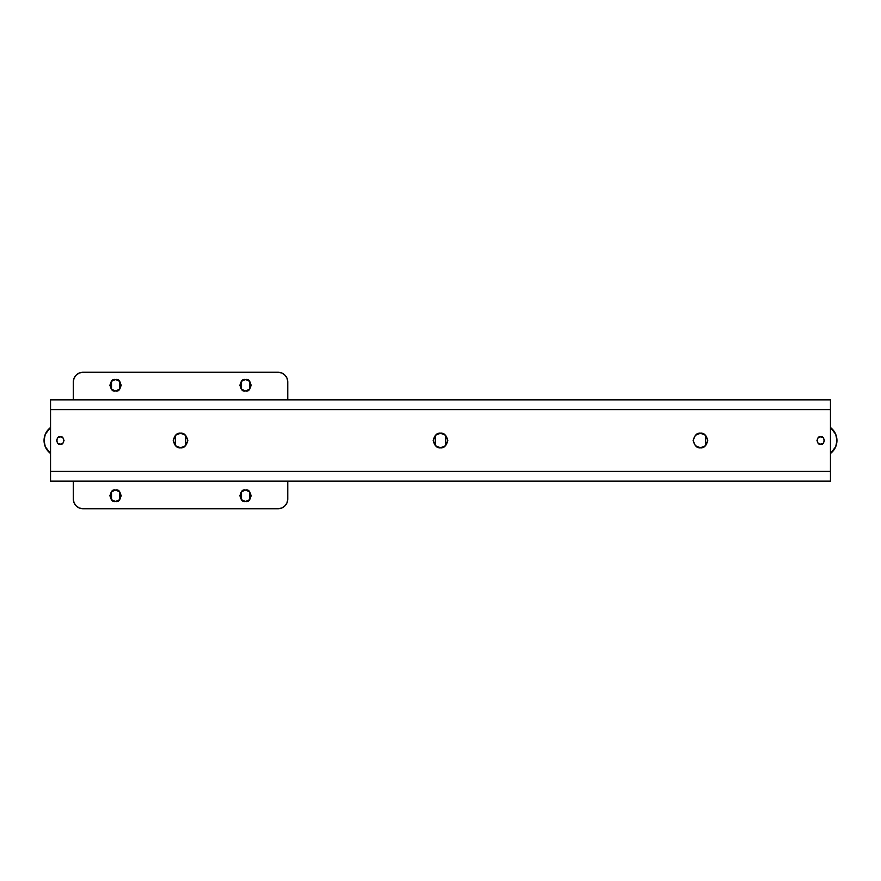 <?xml version="1.0" encoding="UTF-8"?>
<svg xmlns="http://www.w3.org/2000/svg" width="881" height="881" viewBox="0 0 881 881"><rect width="100%" height="100%" fill="white"/><g stroke="black" fill="none" stroke-linecap="round" stroke-linejoin="round"><path stroke-width="1.32" d="M820.707 444.233C816.269 445.566 816.269 435.434 820.707 436.767L823.35 437.857L824.44 440.5L823.35 443.143L820.707 444.233L818.064 443.143L816.962 440.5L818.064 437.857L820.707 436.767C825.134 435.434 825.134 445.566 820.707 444.233L823.35 443.143M60.293 444.233C55.866 445.566 55.866 435.434 60.293 436.767L62.936 437.857L64.038 440.5L62.936 443.143L60.293 444.233L57.65 443.143L56.56 440.5L57.65 437.857L60.293 436.767C64.731 435.434 64.731 445.566 60.293 444.233L57.65 443.143M180.528 433.188L175.363 435.335L175.352 445.665L180.528 447.812C177.081 448.231 174.636 445.786 173.227 440.5C174.636 435.214 177.081 432.769 180.528 433.188L185.704 435.335L187.84 440.5L185.704 445.665L180.528 447.812L175.363 445.665L173.227 440.5L175.363 435.335L180.528 433.188C183.986 432.769 186.431 435.214 187.84 440.5C186.431 445.786 183.986 448.231 180.528 447.812L185.704 445.665L185.704 435.335L180.528 433.188M440.5 433.188L435.335 435.335L435.324 445.665L440.5 447.812C437.042 448.231 434.608 445.786 433.188 440.5C434.608 435.214 437.042 432.769 440.5 433.188L445.665 435.335L447.812 440.5L445.665 445.665L440.5 447.812L435.335 445.665L433.188 440.5L435.335 435.335L440.5 433.188C443.958 432.769 446.392 435.214 447.812 440.5C446.392 445.786 443.958 448.231 440.5 447.812L445.665 445.665L445.676 435.335L440.5 433.188M700.472 433.188L695.296 435.335L693.16 440.5L695.296 445.665L700.472 447.812C697.014 448.231 694.569 445.786 693.16 440.5C694.569 435.214 697.014 432.769 700.472 433.188L705.637 435.335L707.773 440.5L705.637 445.665L700.472 447.812L695.296 445.665L693.16 440.5L695.296 435.335L700.472 433.188C703.919 432.769 706.364 435.214 707.773 440.5C706.364 445.786 703.919 448.231 700.472 447.812L705.637 445.665L705.648 435.335L700.472 433.188M50.547 409.632L50.547 471.368L830.453 471.368L830.453 409.632L50.547 409.632L830.453 409.632L830.453 399.875L50.547 399.875L50.547 481.125L830.453 481.125L50.547 481.125L50.547 471.368L830.453 471.368L830.453 481.125L830.453 399.875L50.547 399.875L50.547 409.632M115.543 490.056L111.524 491.719L111.513 499.758L115.543 501.432C108.792 503.447 108.792 488.03 115.543 490.056L119.563 491.719L121.226 495.739L119.563 499.769L115.543 501.432L111.524 499.769L109.85 495.739L111.524 491.719L115.543 490.056C122.294 488.03 122.294 503.447 115.543 501.432L119.563 499.769L119.563 491.73L115.543 490.056M245.524 490.056L241.504 491.719L241.493 499.758L245.524 501.432C238.773 503.447 238.773 488.03 245.524 490.056L249.543 491.719L251.206 495.739L249.543 499.769L245.524 501.432L241.504 499.769L239.841 495.739L241.504 491.719L245.524 490.056C252.274 488.03 252.274 503.447 245.524 501.432L249.543 499.769L249.554 491.73L245.524 490.056M245.524 379.568L241.504 381.231L241.493 389.27L245.524 390.944C238.773 392.97 238.773 377.553 245.524 379.568L249.543 381.231L251.206 385.261L249.543 389.281L245.524 390.944L241.504 389.281L239.841 385.261L241.504 381.231L245.524 379.568C252.274 377.553 252.274 392.97 245.524 390.944L249.543 389.281L249.554 381.242L245.524 379.568M115.543 379.568L111.524 381.231L111.513 389.27L115.543 390.944C108.792 392.97 108.792 377.553 115.543 379.568L119.563 381.231L121.226 385.261L119.563 389.281L115.543 390.944L111.524 389.281L109.85 385.261L111.524 381.231L115.543 379.568C122.294 377.553 122.294 392.97 115.543 390.944L119.563 389.281L119.563 381.242L115.543 379.568M83.045 508.744L278.022 508.744L83.045 508.744A9.746 9.746 0 0 1 73.299 498.987L73.299 481.125L73.299 498.987L74.037 502.721L76.151 505.881L79.312 507.996L83.045 508.744L278.022 508.744L281.755 507.996L284.915 505.881L287.03 502.721L287.768 498.987L287.768 481.125L287.768 498.987A9.746 9.746 0 0 1 278.022 508.744A9.746 9.746 0 0 0 287.768 498.987L287.768 481.125M287.768 399.875L287.768 382.013A9.746 9.746 0 0 0 278.022 372.256A9.746 9.746 0 0 1 287.768 382.013L287.768 399.875L287.768 382.013L287.03 378.279L284.915 375.119L281.755 373.004L278.022 372.256L83.045 372.256L79.312 373.004L76.151 375.119L74.037 378.279L73.299 382.013L73.299 399.875L73.299 382.013A9.746 9.746 0 0 1 83.045 372.256L278.022 372.256L83.045 372.256M73.299 481.125L73.299 498.987A9.746 9.746 0 0 0 79.312 507.996M79.312 373.004A9.746 9.746 0 0 0 73.299 382.013M50.547 453.506L45.283 446.722L44.05 440.5L45.283 434.278L50.547 427.494A16.243 16.243 0 0 0 50.547 453.495M830.453 427.505A16.243 16.243 0 0 1 830.453 453.495L835.717 446.722L836.95 440.5L835.717 434.278L830.453 427.494"/></g></svg>
